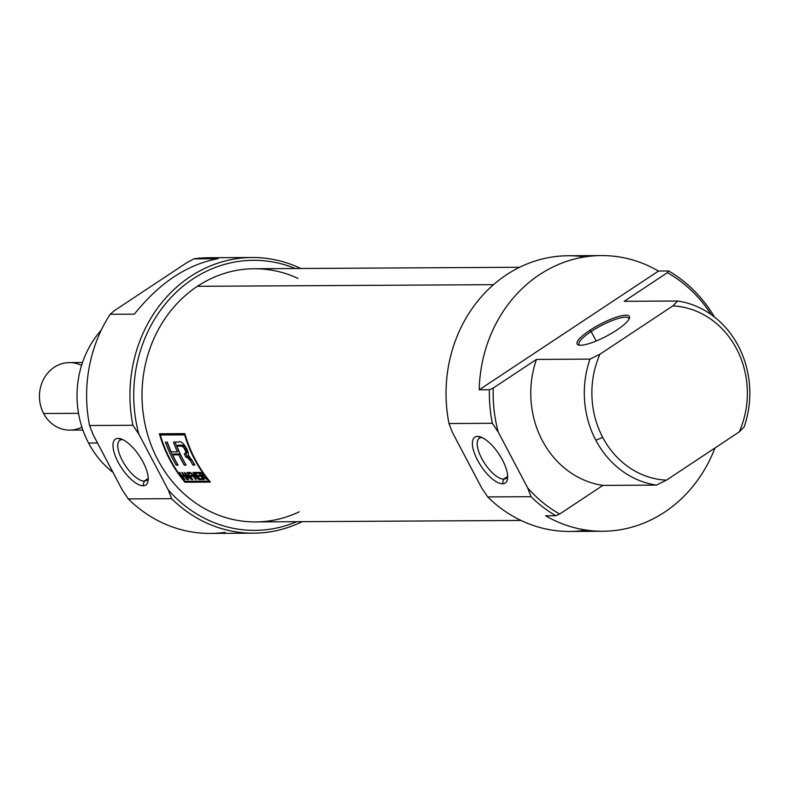 <?xml version="1.0" encoding="UTF-8"?>
<svg xmlns="http://www.w3.org/2000/svg" width="789" height="789" viewBox="0 0 789 789"><rect width="100%" height="100%" fill="white"/><g stroke="black" fill="none" stroke-linecap="round" stroke-linejoin="round"><path stroke-width="1.18" d="M122.265 439.611L118.094 438.408A27.507 10.76 56.5 0 1 143.046 462.019A27.507 10.76 56.5 0 1 143.075 485.777A27.507 10.76 -123.5 0 0 148.154 480.323A27.507 10.76 -123.5 0 0 139.564 456.15A27.507 10.76 -123.5 0 0 120.658 438.812A27.507 10.76 -123.5 0 0 118.094 438.408A27.507 10.76 -123.5 0 0 118.123 462.157A27.507 10.76 -123.5 0 0 143.075 485.777L144.14 481.112A24.094 9.429 56.5 0 1 122.285 460.421A24.094 9.429 56.5 0 1 122.265 439.611A24.094 9.429 -123.5 0 1 122.729 439.621A24.094 9.429 -123.5 0 0 122.265 439.611A24.094 9.429 -123.5 0 0 119.898 440.272A24.094 9.429 -123.5 0 0 123.735 463.015A24.094 9.429 -123.5 0 0 144.14 481.112A24.094 9.429 -123.5 0 0 146.507 480.452A24.094 9.429 -123.5 0 0 148.214 478.085A24.094 9.429 -123.5 0 1 144.14 481.112L148.046 478.528M252.066 257.5A137.848 122.887 -90.3 0 1 300.757 268.487A137.848 122.887 -90.3 0 0 174.122 289.376A137.848 122.887 -90.3 0 0 132.907 425.271A137.848 122.887 -90.3 0 1 252.066 257.5L208.73 257.747A137.848 122.887 89.7 0 0 193.857 258.841L218.08 258.703C187.309 264.325 159.408 282.807 134.377 314.15L110.164 314.288A137.848 122.887 89.7 0 0 89.571 425.518L132.907 425.271L138.825 434.088A135.027 120.372 89.7 0 1 171.44 297.058A135.027 120.372 89.7 0 1 295.293 268.516A135.027 120.372 89.7 0 0 171.44 297.058A135.027 120.372 89.7 0 0 138.825 434.088L168.225 489.851L171.607 498.668L128.272 498.914L122.344 490.097L92.944 434.335L89.571 425.518L132.907 425.271L138.825 434.088L168.225 489.851L171.607 498.668L128.272 498.914A137.848 122.887 89.7 0 0 210.249 533.423L253.585 533.186A137.848 122.887 -90.3 0 1 171.607 498.668A137.848 122.887 -90.3 0 0 302.157 521.667A137.848 122.887 -90.3 0 1 253.585 533.186M225.121 532.328A137.848 122.887 89.7 0 1 128.272 498.914L122.344 490.097L92.944 434.335L89.571 425.518A137.848 122.887 89.7 0 1 110.164 314.288L114.691 310.452L186.786 262.688L193.857 258.841L218.08 258.703C187.309 264.325 159.408 282.807 134.377 314.15L110.164 314.288L114.691 310.452L186.786 262.688L193.857 258.841M101.278 330.118A92.836 82.756 89.7 0 0 88.565 443.043A92.836 82.756 89.7 0 0 112.995 472.364A92.836 82.756 89.7 0 1 88.565 443.043A92.836 82.756 -90.3 0 1 101.278 330.118M168.225 489.851A135.027 120.372 89.7 0 0 296.684 521.697A135.027 120.372 89.7 0 1 168.225 489.851M596.159 341.016L591.148 331.518A28.128 6.42 -27.8 0 1 616.475 319.012A28.128 6.42 -27.8 0 1 628.961 319.2A28.128 6.42 -27.8 0 0 628.784 318.322A28.128 6.42 -27.8 0 0 591.148 331.518A28.128 6.42 -27.8 0 0 579.018 344.566A28.128 6.42 -27.8 0 0 579.639 345.207A28.128 6.42 152.2 0 1 591.148 331.518L589.876 330.305A29.538 6.746 -27.8 0 0 578.593 345.03A29.538 6.746 -27.8 0 0 616.643 330.157A29.538 6.746 -27.8 0 0 629.395 318.243A29.538 6.746 -27.8 0 0 617.619 316.813A29.538 6.746 -27.8 0 0 589.876 330.305A29.538 6.746 152.2 0 1 625.924 315.225A29.538 6.746 152.2 0 1 616.643 330.157A29.538 6.746 152.2 0 1 580.596 345.247A29.538 6.746 152.2 0 1 589.876 330.305M668.678 270.982L658.48 271.041L479.209 389.805L489.407 389.746L479.209 389.805A137.848 122.887 -90.3 0 1 658.48 271.041A137.848 122.887 89.7 0 0 601.297 255.577A137.848 122.887 89.7 0 0 479.209 389.805L658.48 271.041L668.678 270.982L667.395 272.669A135.027 120.372 -90.3 0 1 711.234 314.614A135.027 120.372 89.7 0 0 667.395 272.669L624.178 301.309L667.395 272.669L668.678 270.982A137.848 122.887 -90.3 0 1 714.518 317.07A137.848 122.887 -90.3 0 0 668.678 270.982M586.247 530.09A137.848 122.887 -90.3 0 1 487.701 496.922L531.027 496.685A137.848 122.887 -90.3 0 0 555.831 515.73L559.657 514.034L602.885 485.403L656.409 485.107A92.836 82.756 -90.3 0 1 595.843 440.242A92.836 82.756 89.7 0 0 656.409 485.107L602.885 485.403A92.836 82.756 89.7 0 1 536.461 359.419L589.994 359.123L536.461 359.419A92.836 82.756 89.7 0 0 602.885 485.403L559.657 514.034L555.831 515.73L545.633 515.789L555.831 515.73A137.848 122.887 -90.3 0 1 531.027 496.685L527.654 487.858L498.253 432.096L492.336 423.289A137.848 122.887 -90.3 0 1 489.407 389.746L493.233 388.05L536.461 359.419L493.233 388.05A135.027 120.372 89.7 0 0 498.253 432.096A135.027 120.372 -90.3 0 1 493.233 388.05L489.407 389.746A137.848 122.887 -90.3 0 0 492.336 423.289L449 423.525L492.336 423.289L498.253 432.096L527.654 487.858A135.027 120.372 89.7 0 0 559.657 514.034A135.027 120.372 -90.3 0 1 527.654 487.858L531.027 496.685L487.701 496.922A137.848 122.887 89.7 0 0 569.678 531.441L602.816 531.253A137.848 122.887 89.7 0 0 714.962 447.984A137.848 122.887 -90.3 0 1 545.633 515.789A137.848 122.887 89.7 0 0 602.816 531.253M602.707 437.362A87.204 77.746 -90.3 0 1 599.965 354.192L589.994 359.123A92.836 82.756 -90.3 0 0 595.843 440.242A92.836 82.756 -90.3 0 1 589.994 359.123L599.965 354.192A87.204 77.746 89.7 0 0 602.707 437.362A87.204 77.746 89.7 0 0 666.389 480.166L739.254 431.899A87.204 77.746 89.7 0 0 672.83 305.915L599.965 354.192L672.83 305.915A87.204 77.746 -90.3 0 1 739.254 431.899L744.135 426.987A92.836 82.756 -90.3 0 0 738.277 345.878A92.836 82.756 -90.3 0 1 744.135 426.987L739.254 431.899L666.389 480.166A87.204 77.746 -90.3 0 1 602.707 437.362L595.843 440.242M677.712 301.013L672.83 305.915L677.712 301.013L624.178 301.309L677.712 301.013A92.836 82.756 -90.3 0 1 738.277 345.878A92.836 82.756 -90.3 0 0 677.712 301.013M601.297 255.577L568.159 255.754A137.848 122.887 89.7 0 0 449 423.525L452.373 432.352L481.773 488.115L452.373 432.352L449 423.525A137.848 122.887 89.7 0 1 584.738 256.918M487.701 496.922L481.773 488.115L487.701 496.922M656.409 485.107L666.389 480.166L656.409 485.107M481.684 437.619A24.094 9.429 -123.5 0 0 479.317 438.28A24.094 9.429 -123.5 0 0 483.164 461.032A24.094 9.429 -123.5 0 0 503.569 479.13A24.094 9.429 56.5 0 1 481.714 458.429A24.094 9.429 56.5 0 1 481.684 437.619A24.094 9.429 -123.5 0 1 482.158 437.639A24.094 9.429 -123.5 0 0 481.684 437.619L477.523 436.416A27.507 10.76 -123.5 0 0 477.552 460.174A27.507 10.76 -123.5 0 0 502.504 483.795A27.507 10.76 -123.5 0 0 507.583 478.331A27.507 10.76 -123.5 0 0 498.993 454.158A27.507 10.76 -123.5 0 0 480.077 436.82A27.507 10.76 -123.5 0 0 477.523 436.416A27.507 10.76 56.5 0 1 502.475 460.036A27.507 10.76 56.5 0 1 502.504 483.795L503.569 479.13A24.094 9.429 -123.5 0 0 505.936 478.459A24.094 9.429 -123.5 0 0 507.643 476.102A24.094 9.429 -123.5 0 1 503.569 479.13L507.475 476.546M519.586 267.274L254.166 268.743A126.595 112.857 89.7 0 0 197.388 286.308A126.595 112.857 89.7 0 0 146.113 428.979A126.595 112.857 89.7 0 0 255.567 521.923L520.987 520.454M210.426 482.089A126.595 112.857 -90.3 0 1 184.873 433.634L159.388 433.772A126.595 112.857 89.7 0 0 184.932 482.227L210.426 482.089L184.932 482.227A126.595 112.857 -90.3 0 1 159.388 433.772L184.873 433.634A126.595 112.857 89.7 0 0 210.426 482.089M186.263 481.349L184.932 482.227L186.263 481.349A124.909 111.348 -90.3 0 1 186.194 481.27A124.909 111.348 89.7 0 0 186.263 481.349L209.696 481.221L186.263 481.349M161.163 434.443A124.909 111.348 -90.3 0 1 160.966 433.763A124.909 111.348 89.7 0 0 161.163 434.443M161.637 434.118L184.981 433.989L161.637 434.118L160.315 434.995A126.595 112.857 89.7 0 0 184.715 481.28L209.055 481.142A126.595 112.857 -90.3 0 1 184.656 434.867L160.315 434.995A126.595 112.857 89.7 0 0 184.715 481.28L209.055 481.142A126.595 112.857 -90.3 0 1 184.656 434.867L160.315 434.995L161.637 434.118M199.637 478.745L202.122 478.726A126.595 112.857 89.7 0 0 202.763 479.544L199.745 479.564A126.595 112.857 -90.3 0 1 194.449 472.424L197.418 472.404A126.595 112.857 89.7 0 0 198.009 473.252L195.583 473.272A126.595 112.857 89.7 0 0 197.191 475.52L199.459 475.511A126.595 112.857 89.7 0 0 200.081 476.349L197.812 476.359A126.595 112.857 89.7 0 0 199.637 478.745L202.122 478.726A126.595 112.857 89.7 0 0 202.763 479.544L199.745 479.564A126.595 112.857 -90.3 0 1 194.449 472.424L197.418 472.404A126.595 112.857 89.7 0 0 198.009 473.252L195.583 473.272A126.595 112.857 89.7 0 0 197.191 475.52L199.459 475.511A126.595 112.857 89.7 0 0 200.081 476.349L197.812 476.359A126.595 112.857 89.7 0 0 199.637 478.745M189.695 475.56L191.589 475.55A126.595 112.857 89.7 0 0 192.2 476.388L190.317 476.398A126.595 112.857 89.7 0 0 192.792 479.604L192.25 479.604A126.595 112.857 -90.3 0 1 186.954 472.463L189.646 472.443A126.595 112.857 89.7 0 0 190.238 473.301L188.088 473.311A126.595 112.857 89.7 0 0 189.695 475.56L191.589 475.55L190.317 476.398A126.595 112.857 89.7 0 0 192.792 479.604L192.25 479.604A126.595 112.857 -90.3 0 1 186.954 472.463L189.646 472.443A126.595 112.857 89.7 0 0 190.238 473.301L188.088 473.311A126.595 112.857 89.7 0 0 189.695 475.56M184.527 476.339L182.427 476.349A126.595 112.857 89.7 0 0 184.971 479.643L184.429 479.643A126.595 112.857 -90.3 0 1 179.133 472.503L179.675 472.503A126.595 112.857 89.7 0 0 181.805 475.511L183.916 475.501A126.595 112.857 -90.3 0 1 181.776 472.493L182.318 472.483A126.595 112.857 89.7 0 0 187.614 479.633L187.072 479.633A126.595 112.857 -90.3 0 1 184.527 476.339L182.427 476.349A126.595 112.857 89.7 0 0 184.971 479.643L184.429 479.643A126.595 112.857 -90.3 0 1 179.133 472.503L179.675 472.503A126.595 112.857 89.7 0 0 181.805 475.511L183.916 475.501A126.595 112.857 -90.3 0 1 181.776 472.493L182.318 472.483A126.595 112.857 89.7 0 0 187.614 479.633L187.072 479.633A126.595 112.857 -90.3 0 1 184.527 476.339L184.527 476.339M187.328 452.521L186.766 452.778C187.299 448.773 185.79 446.219 182.239 445.114L178.136 445.144L176.825 446.002A126.595 112.857 89.7 0 0 186.135 465.106L184.241 465.115L185.543 464.257L184.241 465.115A126.595 112.857 -90.3 0 1 178.748 454.799L180.04 453.941L178.748 454.799L172.594 454.839L173.886 453.981L180.04 453.941A124.909 111.348 89.7 0 0 185.543 464.257L185.543 464.257A124.909 111.348 -90.3 0 1 180.04 453.941L173.886 453.981L172.594 454.839A126.595 112.857 89.7 0 0 178.087 465.155L176.194 465.165L177.495 464.307A124.909 111.348 -90.3 0 1 167.051 442.165A124.909 111.348 89.7 0 0 177.495 464.307L176.194 465.165A126.595 112.857 -90.3 0 1 165.434 442.175L167.327 442.165A126.595 112.857 89.7 0 0 171.213 451.86L177.367 451.821L178.669 450.963A124.909 111.348 -90.3 0 1 175.099 442.116A124.909 111.348 89.7 0 0 178.669 450.963L177.367 451.821A126.595 112.857 -90.3 0 1 173.481 442.126L178.58 442.096C181.509 439.088 189.468 450.795 188.295 455.529L188.295 455.529C189.468 450.795 181.509 439.088 178.58 442.096L173.481 442.126A126.595 112.857 89.7 0 0 177.367 451.821L171.213 451.86A126.595 112.857 -90.3 0 1 167.327 442.165L165.434 442.175A126.595 112.857 89.7 0 0 176.194 465.165L178.087 465.155A126.595 112.857 -90.3 0 1 172.594 454.839L178.748 454.799A126.595 112.857 89.7 0 0 184.241 465.115L186.135 465.106A126.595 112.857 -90.3 0 1 176.825 446.002L180.937 445.982C184.527 447.136 186.036 449.691 185.464 453.645L184.241 453.764A126.595 112.857 89.7 0 0 185.967 457.324L187.309 457.423L190.543 460.875A126.595 112.857 89.7 0 0 192.92 465.076L194.814 465.066A126.595 112.857 -90.3 0 1 192.427 460.845L188.492 455.46M187.2 452.63L185.464 453.645L186.204 452.975L185.938 451.604L182.979 446.308L176.825 446.002L178.136 445.144L184.251 445.43L187.486 451.683M188.61 479.623L184.251 472.473L191.658 479.604L189.044 477.513L187.387 477.523L188.61 479.623L188.038 479.623L184.251 472.473L191.658 479.604L189.044 477.513L187.387 477.523L188.61 479.623M193.591 472.424A126.595 112.857 89.7 0 0 198.887 479.564L192.072 474.051A126.595 112.857 89.7 0 0 196.244 479.584L195.702 479.584A126.595 112.857 -90.3 0 1 190.405 472.443L197.142 478.035A126.595 112.857 -90.3 0 1 193.049 472.424L193.591 472.424A126.595 112.857 89.7 0 0 198.887 479.564L192.072 474.051A126.595 112.857 89.7 0 0 196.244 479.584L195.702 479.584A126.595 112.857 -90.3 0 1 190.405 472.443L197.142 478.035A126.595 112.857 -90.3 0 1 193.049 472.424L193.591 472.424M202.28 476.428L201.659 476.428A126.595 112.857 89.7 0 0 204.065 479.534L203.523 479.544A126.595 112.857 -90.3 0 1 198.226 472.394L200.021 472.384L202.872 474.386L203.187 476.369L207.083 479.525L201.659 476.428A126.595 112.857 89.7 0 0 204.065 479.534L203.523 479.544A126.595 112.857 -90.3 0 1 198.226 472.394L200.692 472.473L202.162 473.518L203.542 475.659L203.187 476.369L207.083 479.525L202.28 476.428L203.523 475.599L202.28 476.428M188.295 455.529L192.427 460.845A126.595 112.857 89.7 0 0 194.814 465.066L192.92 465.076L194.222 464.208L192.92 465.076A126.595 112.857 -90.3 0 1 190.543 460.875L191.835 460.017L190.543 460.875L188.956 458.36L187.309 457.423L188.601 456.565L185.967 457.324L187.259 456.466L188.995 456.663L191.835 460.017A124.909 111.348 89.7 0 0 194.222 464.208L194.222 464.208A124.909 111.348 -90.3 0 1 191.835 460.017L188.601 456.565L187.259 456.466A124.909 111.348 -90.3 0 1 185.829 453.537A124.909 111.348 89.7 0 0 187.259 456.466L185.967 457.324A126.595 112.857 -90.3 0 1 184.241 453.764L185.464 453.645M183.709 475.501L182.427 476.349L183.709 475.501M183.945 475.481L184.439 475.471L183.945 475.481M188.699 476.655L187.387 477.523L188.699 476.655M185.376 473.045L186.914 476.694L188.246 476.684L185.376 473.045M188.571 476.477L186.914 476.694L185.08 473.232L188.571 476.477M189.39 472.443L188.088 473.311L189.39 472.443M200.998 478.736L199.745 479.564L200.998 478.736M196.885 472.404L195.583 473.272L196.885 472.404M199.094 475.511L197.812 476.359L199.094 475.511M202.97 475.56L201.659 476.428L202.97 475.56M202.694 474.15L199.361 473.252A126.595 112.857 89.7 0 0 201.037 475.589L202.625 475.501L202.694 474.15M200.574 472.443L199.361 473.252L200.574 472.443M82.5 362.526L69.353 362.605A33.759 30.09 89.7 0 0 43.356 379.687A33.759 30.09 89.7 0 0 43.642 413.515A33.759 30.09 89.7 0 0 69.728 430.113L82.875 430.044M88.565 443.043L97.511 442.994M143.075 485.777A27.507 10.76 56.5 0 1 118.123 462.157A27.507 10.76 56.5 0 1 118.094 438.408M502.504 483.795A27.507 10.76 56.5 0 1 477.552 460.174A27.507 10.76 56.5 0 1 477.523 436.416M299.238 511.795A126.595 112.857 -90.3 0 1 154.21 452.442A126.595 112.857 -90.3 0 1 197.388 286.308L493.48 284.671M191.589 475.55A126.595 112.857 89.7 0 0 192.2 476.388L190.317 476.398L191.589 475.56M297.946 278.389A126.595 112.857 89.7 0 0 197.388 286.308M182.239 445.114L180.937 445.982L182.239 445.114M202.191 475.589L201.037 475.589A126.595 112.857 -90.3 0 1 199.361 473.252L201.323 472.789L200.643 473.242L201.964 473.942L202.625 475.501L203.937 474.633M78.525 413.328L43.642 413.515A33.759 30.09 -90.3 0 1 46.985 373.976A33.759 30.09 -90.3 0 1 81.563 365.425M43.642 413.515A33.759 30.09 89.7 0 0 81.898 427.155"/></g></svg>
